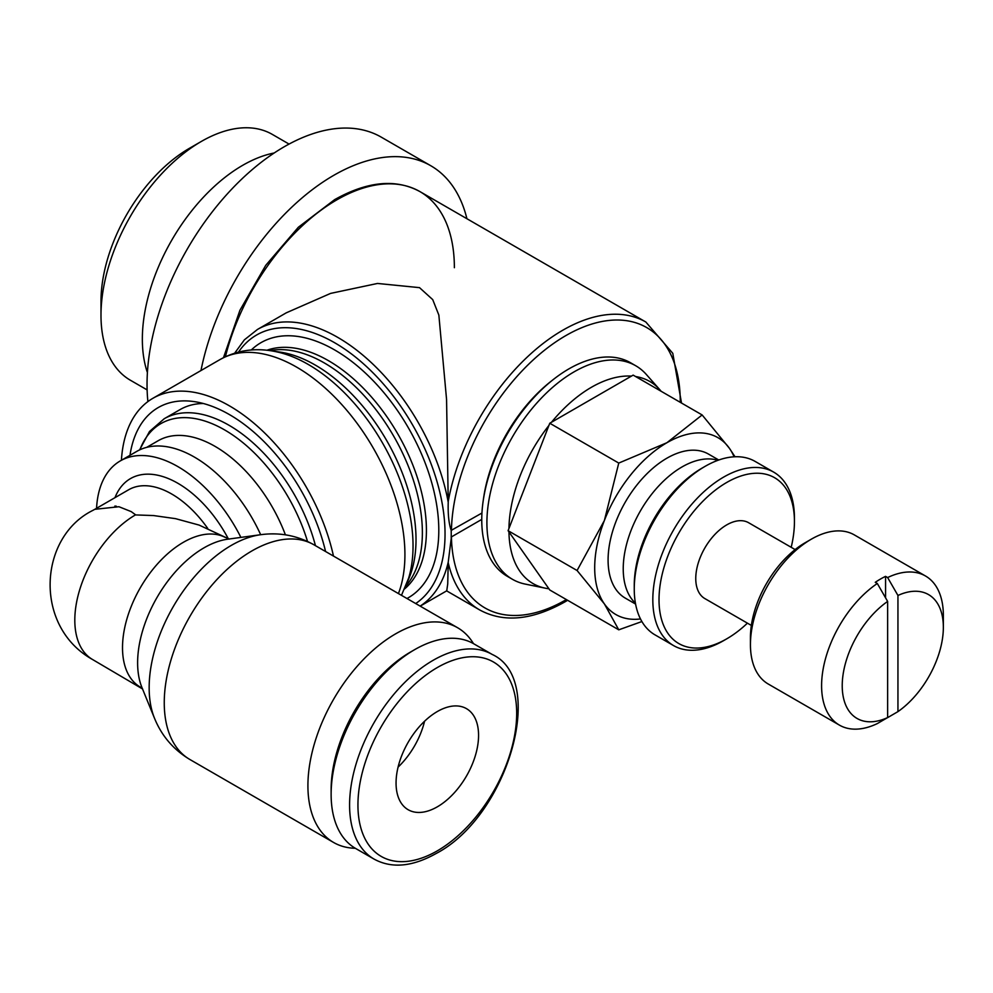 <?xml version="1.0" encoding="UTF-8"?>
<svg xmlns="http://www.w3.org/2000/svg" width="993" height="993" viewBox="0 0 993 993"><rect width="100%" height="100%" fill="white"/><g stroke="black" fill="none" stroke-linecap="round" stroke-linejoin="round"><path stroke-width="1.49" d="M401.482 595.328L408.644 578.1A148.193 85.559 -120 0 0 413.038 545.951A148.193 85.559 -120 0 0 308.252 364.456A148.193 85.559 -120 0 0 278.214 352.192C257.088 347.227 237.6 349.735 219.751 359.714A153.145 88.427 -120 0 1 220.061 359.528L152.91 398.292A153.158 88.427 -120 0 0 121.419 460.268M795.132 549.576L748.623 522.728A43.791 25.284 120 0 0 714.873 534.457A43.791 25.284 120 0 0 695.758 578.522A43.791 25.284 120 0 0 704.831 598.568L751.353 625.429M791.198 547.304A95.762 55.285 120 0 0 794.437 521.548L794.437 517.974L794.437 521.548A95.762 55.285 120 0 0 726.727 482.461A95.762 55.285 120 0 0 659.017 599.735A95.762 55.285 120 0 0 726.727 638.834A95.762 55.285 120 0 0 747.419 623.157M794.437 517.974A100.132 57.817 120 0 0 773.696 472.134A100.132 57.817 120 0 0 696.54 498.97A100.132 57.817 120 0 0 652.823 599.735A100.132 57.817 120 0 0 673.564 645.587A100.132 57.817 120 0 0 723.636 640.622L726.727 638.834M773.696 472.134L755.139 461.422A100.132 57.817 120 0 0 705.067 466.375A100.132 57.817 120 0 0 634.254 589.023L634.254 585.448L634.254 589.023A100.132 57.817 120 0 0 654.995 634.862L673.564 645.587M705.067 466.375L701.977 468.162A95.762 55.285 120 0 0 634.254 585.448M717.914 460.318A83.176 48.024 120 0 0 656.063 488.916A83.176 48.024 120 0 0 623.232 568.803A83.176 48.024 120 0 0 635.433 603.173M661.139 391.279A116.702 67.375 120 0 0 659.799 389.69L646.282 374.423A123.281 71.186 120 0 0 635.719 365.747A123.281 71.186 120 0 0 540.726 398.776A123.281 71.186 120 0 0 486.905 522.852A123.281 71.186 120 0 0 512.438 579.291A123.281 71.186 120 0 0 525.235 584.095L545.219 588.166A116.702 67.375 120 0 0 548.906 588.762M659.799 389.69A116.702 67.375 120 0 0 635.657 376.558M631.424 376.111A116.702 67.375 120 0 0 551.487 422.261M548.918 425.451A116.702 67.375 120 0 0 508.95 528.475M635.719 365.747L630.567 362.768A123.281 71.186 120 0 0 535.562 395.797A123.281 71.186 120 0 0 481.754 519.873A123.281 71.186 120 0 0 507.286 576.312L512.438 579.291M552.009 380.555A118.179 68.232 120 0 0 483.405 499.38M481.754 519.413L451.418 536.915L448.228 562.162L447.731 583.872L446.751 590.81L420.2 606.14M448.228 502.259A160.494 92.659 -120 0 0 337.744 337.384A160.494 92.659 -120 0 0 257.497 329.44L286.257 312.832L330.582 293.407L377.526 283.452L419.518 287.647L432.712 299.613L438.856 315.104L446.565 399.471L448.228 502.259C447.855 514.225 448.848 523.609 451.182 530.399L481.94 513.046M466.921 218.721A194.032 112.023 120 0 0 430.776 165.732L381.262 137.146A194.032 112.023 120 0 0 231.741 189.129A194.032 112.023 120 0 0 147.038 384.39A194.032 112.023 120 0 0 147.895 401.582M430.776 165.732A194.032 112.023 120 0 0 297.763 201.666A194.032 112.023 120 0 0 200.971 370.55M274.192 152.984A141.925 81.947 120 0 0 142.347 339.134A141.925 81.947 120 0 0 147.411 372.574M289.05 144.072L272.318 134.403A141.925 81.947 120 0 0 201.368 141.428A141.925 81.947 120 0 0 100.988 315.265A141.925 81.947 120 0 0 100.988 315.29A141.925 81.947 120 0 0 130.381 380.232L147.125 389.901M201.368 141.428L189.378 148.342A124.969 72.154 120 0 0 100.988 301.413A124.969 72.154 120 0 0 100.988 301.438A124.969 72.154 120 0 0 100.988 301.475M887.63 601.423A71.508 41.284 120 0 0 842.225 685.716A71.508 41.284 120 0 0 887.63 717.579L887.63 601.423L877.315 583.499A86.093 49.7 120 0 0 821.596 685.716A86.093 49.7 120 0 0 839.433 725.126A86.093 49.7 120 0 0 877.315 723.587L887.63 717.579M877.315 583.499L875.255 582.32A86.093 49.7 -60 0 1 885.57 576.362L887.63 577.554L897.945 595.465L897.945 711.621A71.508 41.284 120 0 0 943.35 627.328L943.35 615.424A86.093 49.7 120 0 0 925.526 576.014L854.352 534.917A86.093 49.7 120 0 0 811.306 539.187L805.112 542.761A77.342 44.648 120 0 0 750.435 637.469A77.342 44.648 120 0 0 750.435 637.481L750.435 644.618A86.093 49.7 120 0 0 768.259 684.028L839.433 725.126M811.306 539.187A86.093 49.7 120 0 0 750.435 644.618L750.435 637.469M718.771 460.007L708.481 454.074A83.176 48.024 120 0 0 644.395 476.355A83.176 48.024 120 0 0 608.088 560.064A83.176 48.024 120 0 0 625.317 598.134L635.594 604.079M735.006 456.768L729.421 448.315L702.138 414.95L666.899 442.729L618.763 463.073L604.377 520.518L577.082 570.516L604.377 603.893A102.105 58.947 -60 0 1 594.695 567.785A102.105 58.947 -60 0 1 604.377 520.518A102.105 58.947 -60 0 1 666.899 442.729A102.105 58.947 -60 0 1 729.421 448.315A102.105 58.947 -60 0 1 734.088 456.805M925.526 576.014A86.093 49.7 120 0 0 887.63 577.554M943.35 627.328A71.508 41.284 120 0 0 897.945 595.465M405.827 586.093A138.586 80.011 -120 0 0 422.373 532.72A138.586 80.011 -120 0 0 324.376 362.979A138.586 80.011 -120 0 0 269.885 350.628M260.675 534.706A115.238 66.531 -120 0 0 136.786 451.381L120.29 460.913A115.238 66.531 -120 0 0 96.557 508.304M325.567 551.5A142.458 82.245 -120 0 0 193.536 401.52A142.458 82.245 -120 0 0 129.984 455.315M203.292 403.506A129.785 74.934 -120 0 0 180.143 409.55L164.106 418.798A129.81 74.947 -120 0 1 164.267 418.698L149.509 431.483L139.566 449.928M473.462 643.625A123.988 71.583 120 0 0 457.587 627.725A123.988 71.583 120 0 0 362.035 660.941A123.988 71.583 120 0 0 307.917 785.711A123.988 71.583 120 0 0 333.598 842.474A123.988 71.583 120 0 0 355.308 848.27M207.711 528.4A86.056 49.687 -120 0 0 171.715 494.017A86.056 49.687 -120 0 0 128.68 489.748L94.794 509.322L118.949 506.728L131.225 511.618L135.743 514.933L153.505 515.553L175.538 518.656L199.084 525.074L229.234 539.1M492.205 654.449A118.155 68.219 120 0 0 433.134 660.308A118.155 68.219 120 0 0 349.586 805.013A118.155 68.219 120 0 0 374.063 859.094C391.639 868.689 412.318 866.827 436.088 853.533C508.068 816.109 547.416 679.708 492.205 654.449L473.748 643.787A118.155 68.219 120 0 0 414.664 649.645A118.155 68.219 120 0 0 331.128 794.35L331.128 789.522A112.246 64.806 120 0 1 410.494 652.053L414.664 649.645M424.57 721.228A58.351 33.688 -60 0 1 398.069 767.13M478.564 735.366A58.351 33.688 -60 0 1 453.106 794.09A58.351 33.688 -60 0 1 408.135 809.717A58.351 33.688 -60 0 1 396.058 783.005A58.351 33.688 -60 0 1 421.529 724.282A58.351 33.688 -60 0 1 466.487 708.654A58.351 33.688 -60 0 1 478.564 735.366M331.128 794.35A118.155 68.219 120 0 0 355.593 848.444L374.063 859.094M285.401 534.83A113.773 65.687 -120 0 0 158.148 440.743L146.654 447.371M333.474 556.068A153.158 88.427 -120 0 0 152.91 398.292M240.902 537.399A115.238 66.531 -120 0 0 120.29 460.913M885.57 576.362L885.57 597.836M887.63 717.629L897.945 711.621M702.138 414.95L633.149 375.118L549.774 423.241L508.093 530.684L549.774 589.991L618.763 629.823L641.888 621.544M640.485 618.949A102.105 58.947 -60 0 1 604.377 603.893L618.763 629.823M549.774 423.241L618.763 463.073M508.093 530.684L577.082 570.516M508.95 531.9A116.702 67.375 120 0 0 545.219 588.166M398.429 593.578A153.145 88.427 -120 0 0 404.921 554.69A153.145 88.427 -120 0 0 296.622 367.125A153.145 88.427 -120 0 0 220.061 359.528M448.215 562.621A166.203 95.961 120 0 0 479.619 609.901L479.619 609.901C503.612 622.959 532.049 620.29 564.918 601.882L567.624 600.293M451.418 536.915A161.834 93.429 120 0 0 565.824 599.884A161.834 93.429 120 0 0 566.37 599.561M454.372 267.7A166.203 95.961 120 0 0 419.952 191.612L645.835 322.017A166.203 95.961 120 0 0 562.733 330.247A166.203 95.961 120 0 0 448.215 501.527M680.255 402.314A161.834 93.429 120 0 0 565.824 335.609A161.834 93.429 120 0 0 451.418 530.672M223.487 357.666L239.909 310.325L265.714 265.379L298.347 227.248L334.653 199.63C367.534 181.222 395.959 178.541 419.952 191.612L419.952 191.612A166.203 95.961 120 0 0 336.85 199.841A166.203 95.961 120 0 0 225.423 356.723M404.66 588.874A138.536 79.986 -120 0 0 426.419 530.349A138.536 79.986 -120 0 0 328.46 360.67A138.536 79.986 -120 0 0 266.894 350.256M406.981 598.506A147.287 85.038 -120 0 0 431.223 480.935A147.287 85.038 -120 0 0 334.653 349.946A147.287 85.038 -120 0 0 251.291 349.983M115.051 505.946A86.056 49.687 -120 0 0 114.642 506.951M228.378 538.914A94.819 54.739 -120 0 0 177.896 483.293A94.819 54.739 -120 0 0 114.977 497.667M315.451 545.666A129.81 74.947 -120 0 0 228.961 425.24A129.81 74.947 -120 0 0 164.267 418.698M307.52 541.458A127.241 73.47 -120 0 0 224.555 429.882A127.241 73.47 -120 0 0 139.876 449.792M406.931 583.226L409.389 577.218A142.446 82.245 -120 0 0 416.017 539.547A142.446 82.245 -120 0 0 315.29 365.076A142.446 82.245 -120 0 0 279.356 351.994L272.914 351.112M420.138 606.102A160.494 92.659 -120 0 0 448.228 562.162M451.182 537.449A160.494 92.659 -120 0 0 451.232 533.949A160.494 92.659 -120 0 0 451.182 530.399M415.707 603.545A156.112 90.127 -120 0 0 435.79 477.534A156.112 90.127 -120 0 0 334.653 342.746A156.112 90.127 -120 0 0 238.519 352.056M260.613 534.718A116.169 67.077 120 0 0 231.307 545.393A116.169 67.077 120 0 0 149.161 687.677A116.169 67.077 120 0 0 154.56 718.398L141.987 687.64A93.876 54.205 120 0 1 137.617 662.815A93.876 54.205 120 0 1 203.999 547.838A93.876 54.205 120 0 1 227.682 539.199L260.613 534.718C279.505 532.136 297.279 535.5 313.925 544.785L313.925 544.785A123.988 71.583 120 0 0 251.924 550.916A123.988 71.583 120 0 0 164.255 702.771A123.988 71.583 120 0 0 189.936 759.533L333.598 842.474M154.56 718.398L154.56 718.398C161.785 736.049 173.576 749.752 189.936 759.533M135.557 514.833A86.056 49.687 120 0 0 74.81 620.166A86.056 49.687 120 0 0 92.634 659.563L142.669 689.03M225.2 537.387A86.056 49.687 120 0 0 183.37 542.302A86.056 49.687 120 0 0 122.511 647.709A86.056 49.687 120 0 0 140.336 687.106M437.317 667.544A112.246 64.806 120 0 0 357.939 805.013A112.246 64.806 120 0 0 437.317 850.84A112.246 64.806 120 0 0 516.683 713.359A112.246 64.806 120 0 0 437.317 667.544M257.497 329.44L244.39 339.829L234.708 353.123M116.305 506.157L115.97 507.175M92.759 510.439L95.899 508.714M92.634 659.563C33.551 626.72 38.392 537.536 92.634 510.501M313.925 544.785L457.587 627.725M479.619 609.901L446.651 590.872M100.988 301.438L100.988 315.29M645.835 322.017L672.782 353.309L681.508 403.034"/></g></svg>

